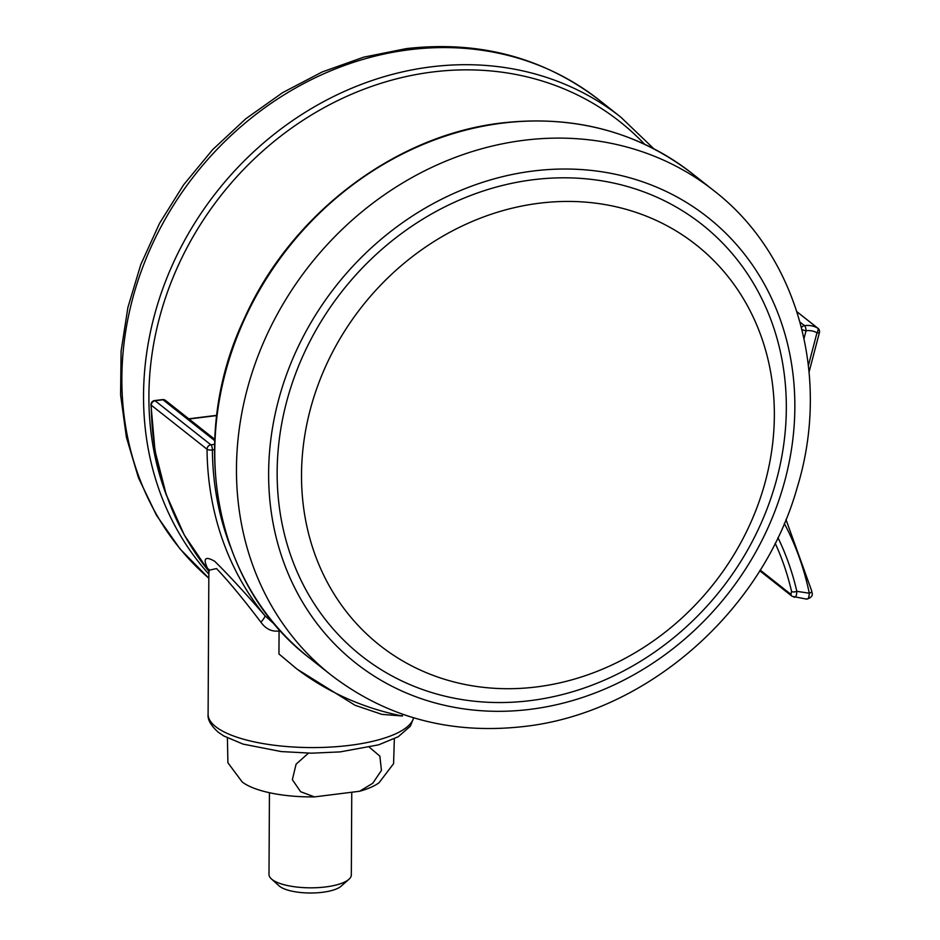 <?xml version="1.0" encoding="UTF-8"?>
<svg xmlns="http://www.w3.org/2000/svg" width="940" height="940" viewBox="0 0 940 940"><rect width="100%" height="100%" fill="white"/><g stroke="black" fill="none" stroke-linecap="round" stroke-linejoin="round"><path stroke-width="1.41" d="M278.957 629.189L279.074 630.963C271.813 631.915 265.762 628.989 260.921 622.198C243.249 598.933 228.444 581.061 216.505 568.571L208.868 570.274L208.104 714.224A102.895 32.818 0.3 0 0 215.671 726.667A102.895 32.818 0.3 0 0 326.803 747.265A102.895 32.818 0.3 0 0 413.588 717.796M294.819 667.365A325.146 285.325 128.3 0 0 402.461 716.022L381.875 714.365L355.085 705.294L297.075 669.151L278.957 653.97L279.074 630.963M402.473 714.189L402.461 716.022M209.221 571.685C202.405 558.842 204.227 555.364 214.661 561.251C227.539 573.846 244.318 592.012 264.974 615.735L275.443 625.147M410.204 716.75L405.305 715.164M260.921 622.198A16.462 2.644 137 0 0 264.974 615.735A308.684 270.873 -51.7 0 1 207.035 449.238L151.281 405.199A308.684 270.873 128.3 0 0 208.856 571.25M348.904 879.311L341.114 886.197A32.924 10.505 -179.7 0 1 310.799 893A32.924 10.505 -179.7 0 1 279.615 886.303A32.924 10.505 -179.7 0 1 279.098 885.868L271.39 878.912A41.16 13.125 0.3 0 0 272.036 879.452A41.16 13.125 0.3 0 0 311.011 887.83A41.16 13.125 0.3 0 0 348.904 879.311A41.16 13.125 0.3 0 0 351.325 874.905L351.76 792.232M269.439 792.702L269.005 874.482A41.16 13.125 0.3 0 0 271.39 878.912M369.397 747.265L379.854 756.113L381.452 770.389L372.781 783.255L359.585 791.257A74.084 23.629 0.3 0 0 379.126 782.656L393.59 763.633L394.342 738.817M359.585 791.257L314.465 796.897A74.084 23.629 0.3 0 1 242.167 781.939L227.903 762.763L227.41 737.935M308.449 753.163L296.088 764.173L292.352 779.648L300.612 791.703L314.465 796.897M530.371 700.617A274.797 241.133 128.3 0 0 786.334 408.395A274.797 241.133 128.3 0 0 533.109 179.74A274.797 241.133 128.3 0 0 277.147 471.962A274.797 241.133 128.3 0 0 530.371 700.617M536.67 686.917A255.175 223.92 128.3 0 0 750.872 522.346A255.175 223.92 128.3 0 0 722.202 269.627A255.175 223.92 128.3 0 0 539.196 203.228A255.175 223.92 128.3 0 0 311.305 405.763A255.175 223.92 128.3 0 0 409.899 664.933A255.175 223.92 128.3 0 0 536.67 686.917M760.19 570.075L790.94 594.374L791.574 591.471A4.112 1.61 -13 0 0 796.838 591.342C796.65 596.054 795.593 597.934 793.666 596.971M790.94 594.374A4.112 3.607 128.3 0 0 792.115 596.312L806.767 599.168C815.755 596.289 810.844 591.566 811.772 591.143L785.981 519.526M806.015 598.815C807.942 599.79 809.034 597.911 809.293 593.211A4.112 1.586 -11.7 0 0 811.772 591.143M214.484 449.673L212.393 449.931A304.572 267.266 128.3 0 0 230.265 546.293M216.717 415.574L189.046 419.029M214.696 440.625L162.996 399.782L155.112 400.769L210.866 444.808L214.579 444.35M207.035 449.238A4.112 1.328 -0.5 0 0 212.393 449.931A4.112 1.469 82.9 0 0 210.866 444.808A4.112 3.607 -51.7 0 0 207.035 449.238M151.281 405.199A4.112 3.607 -51.7 0 1 155.112 400.769A4.112 1.469 82.9 0 0 154.583 400.581A4.112 4.112 0 0 0 150.976 404.694A4.112 1.328 -0.5 0 0 151.281 405.199M154.583 400.581L162.467 399.594A4.112 1.469 82.9 0 1 162.996 399.782A4.112 3.607 -51.7 0 1 165.534 400.452L214.755 439.344M502.301 123.152A308.684 270.873 128.3 0 0 234.037 344.968A308.684 270.873 128.3 0 0 309.401 657.918C214.767 585.902 186.872 439.474 244.341 318.495C290.836 214.238 394.882 135.149 501.772 122.964C574.164 114.786 637.625 131.635 692.122 173.489A308.684 270.873 128.3 0 0 502.301 123.152M523.98 140.283A308.684 270.873 128.3 0 0 255.727 362.1A308.684 270.873 128.3 0 0 331.091 675.049C386.681 717.643 451.024 734.798 524.097 726.491C646.743 712.931 762.493 611.247 797.214 487.519C831.195 376.87 797.755 255.245 713.812 190.62A308.684 270.873 128.3 0 0 523.98 140.283M533.144 171.021A283.986 249.206 128.3 0 0 268.629 473.02A283.986 249.206 128.3 0 0 530.336 709.324A283.986 249.206 128.3 0 0 794.852 407.326A283.986 249.206 128.3 0 0 533.144 171.021M644.605 144.243A304.572 267.266 128.3 0 0 432.588 71.992A304.572 267.266 128.3 0 0 166.768 496.132M653.805 148.767L620.882 117.206A308.684 270.873 128.3 0 0 431.061 66.869A308.684 270.873 128.3 0 0 171.186 267.665A308.684 270.873 128.3 0 0 208.845 574.14M620.882 117.206L599.203 100.075A308.684 270.873 128.3 0 0 409.37 49.738A308.684 270.873 128.3 0 0 143.056 266.326A308.684 270.873 128.3 0 0 208.821 578.182M800.011 322.115L804.476 325.651A24.698 21.667 -51.7 0 1 804.711 325.616A24.698 21.667 -51.7 0 1 817.6 328.084L796.909 311.739M791.574 591.471A292.223 256.432 128.3 0 0 775.183 543.261M777.944 537.633A296.335 260.039 -51.7 0 1 796.838 591.342L809.293 593.211A308.684 270.873 128.3 0 0 784.324 523.486M808.4 365.495L816.977 332.795A20.574 18.06 128.3 0 0 806.05 330.762L804.017 338.482M792.115 596.312L759.767 570.756M796.897 311.68L817.988 328.342A4.112 3.607 128.3 0 0 817.6 328.084A4.112 1.962 -60 0 1 816.977 332.795A4.112 0.881 14.7 0 0 819.41 332.619L809.07 372.052M801.985 329.623A4.112 0.881 14.7 0 0 806.05 330.762A4.112 1.457 -97.7 0 0 804.476 325.651A4.112 3.607 -51.7 0 0 801.468 327.566M208.104 714.224C207.434 719.488 210.795 725.468 218.197 732.178L223.826 735.985L243.025 744.104L281.283 751.577L311.528 753.187L340.151 751.894L378.585 744.844L398.243 736.737L410.334 726.209L413.706 717.819M208.856 571.285L184.299 535.036L166.192 494.487L154.994 450.671L150.976 404.694M165.534 400.452A4.112 4.112 0 0 0 162.467 399.594M188.775 418.817L216.752 415.327M208.868 570.274L208.786 569.123M309.401 657.918L331.091 675.049M692.122 173.489L713.812 190.62M599.203 100.075C543.602 57.481 479.271 40.338 406.197 48.633L363.698 57.164L322.22 71.945L282.67 92.614L245.869 118.71L212.616 149.672L183.629 184.816L159.506 223.403L140.788 264.587L127.887 307.486L121.096 351.184L120.59 394.753L126.395 437.229L138.427 477.696L156.451 515.238L180.092 548.995L208.821 578.194M819.41 332.619A4.112 4.112 0 0 0 817.988 328.342"/></g></svg>
